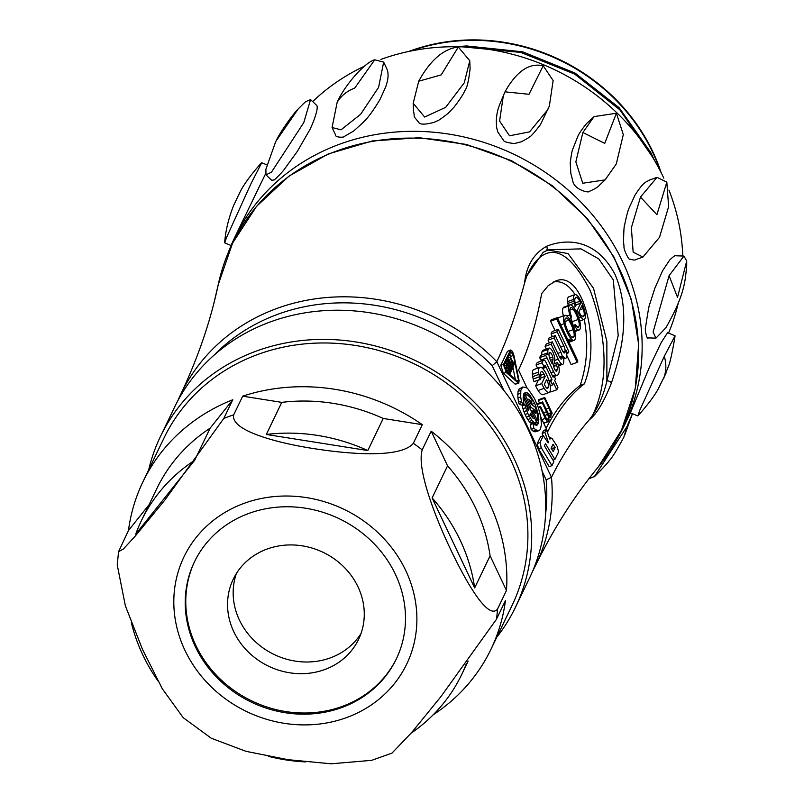 <?xml version="1.0" encoding="UTF-8"?>
<svg xmlns="http://www.w3.org/2000/svg" width="804" height="804" viewBox="0 0 804 804"><rect width="100%" height="100%" fill="white"/><g stroke="black" fill="none" stroke-linecap="round" stroke-linejoin="round"><path stroke-width="1.21" d="M266.325 434.461A177.664 161.313 25.7 0 1 367.8 450.552L383.227 418.462A177.664 161.313 -154.3 0 0 281.762 402.372L266.325 434.461L367.8 450.552M233.783 631.683A69.526 63.124 -154.3 0 0 296.555 673.541A69.526 63.124 -154.3 0 0 358.564 639.431A69.526 63.124 -154.3 0 0 323.278 552.418A69.526 63.124 -154.3 0 0 233.26 579.171A69.526 63.124 -154.3 0 0 233.783 631.683M236.396 573.493A69.526 63.124 -154.3 0 0 239.401 620.015A69.526 63.124 -154.3 0 0 298.656 661.561A69.526 63.124 -154.3 0 0 361.046 633.441M383.227 418.462L422.301 424.663L413.326 443.326C400.824 458.441 348.976 454.19 313.761 448.602C279.631 443.436 230.075 430.974 233.703 414.844L242.687 396.171L281.762 402.372M183.242 717.691L211.301 738.263L246.014 751.338L288.023 759.679L331.137 763.8L371.85 760.323M210.095 428.19A177.664 161.313 -154.3 0 0 156.85 488.551L141.414 520.63A177.664 161.313 25.7 0 0 135.725 534.157L194.668 460.28L210.095 428.19L232.788 399.739L223.813 418.412L164.74 500.219L135.002 536.369L123.394 548.981L118.56 551.685L128.459 530.519L149.102 504.651M117.294 565.212L125.394 605.925L142.549 649.501L162.307 688.777L183.232 717.701M392.04 753.036L411.718 732.484L440.914 696.636L496.48 619.241L505.455 600.568A193.111 175.342 25.7 0 1 490.993 649.24A193.111 175.342 25.7 0 1 433.195 714.796M474.661 587.905L490.088 555.825L506.47 590.468L497.495 609.141C487.847 620.758 464.993 579.925 450.29 548.76C435.858 518.459 416.371 468.983 422.2 449.868L431.185 431.195L447.557 465.848L432.13 497.937L474.661 587.905A177.664 161.313 25.7 0 0 432.13 497.937M194.699 561.343A112.007 101.696 -154.3 0 0 219.02 677.893A112.007 101.696 -154.3 0 0 341.881 706.545A112.007 101.696 -154.3 0 0 396.573 658.426M128.459 530.519A193.111 175.342 25.7 0 1 142.921 481.847L163.966 438.1A193.111 175.342 25.7 0 1 414 363.77A193.111 175.342 25.7 0 1 512.037 605.492L490.993 649.24M142.921 481.847A193.111 175.342 25.7 0 1 232.788 399.739M242.687 396.171A193.111 175.342 25.7 0 1 422.301 424.663M431.185 431.195A193.111 175.342 25.7 0 1 506.47 590.468M341.318 707.711A112.007 101.696 25.7 0 1 218.206 678.807A112.007 101.696 25.7 0 1 194.417 561.926A112.007 101.696 25.7 0 1 339.429 518.821A112.007 101.696 25.7 0 1 396.292 659.019A112.007 101.696 25.7 0 1 341.318 707.711M148.69 469.858A196.98 178.85 25.7 0 1 160.488 436.421L174.518 407.246A196.98 178.85 25.7 0 1 429.547 331.439A196.98 178.85 25.7 0 1 529.545 577.996L515.515 607.161A196.98 178.85 25.7 0 1 496.761 637.25M160.488 436.421A196.98 178.85 25.7 0 1 415.517 360.614A196.98 178.85 25.7 0 1 515.515 607.161M490.088 555.825A177.664 161.313 -154.3 0 0 447.557 465.848M466.511 663.3A177.664 161.313 25.7 0 1 461.637 674.636A177.664 161.313 25.7 0 1 411.176 733.127M157.926 680.887A177.664 161.313 25.7 0 1 131.343 622.668M141.414 520.63A177.664 161.313 25.7 0 1 194.668 460.28M305.55 761.921A177.664 161.313 25.7 0 1 268.486 756.373M511.233 367.971L512.027 366.966L509.445 361.498L508.952 363.147L511.394 368.182M510.942 367.358L512.027 366.966M512.068 369.448L508.681 363.709L508.259 361.398L509.103 359.649L512.902 367.699L512.068 369.448L510.761 370.001M514.269 364.865L511.997 361.348L513.374 366.724L510.158 357.448L514.55 364.272L513.334 365.207M508.801 366.976L507.816 364.885L506.902 366.775L506.299 365.488L507.475 363.036L511.274 371.086L510.098 373.528L509.495 372.242L510.399 370.353L509.414 368.262L508.671 369.8L508.058 368.513L508.801 366.976L506.038 367.971L505.304 369.508L508.058 368.513M552.237 364.031L553.011 359.398A4.563 1.427 70.2 0 0 552.77 356.966A4.784 1.497 70.2 0 0 550.72 352.795A3.799 1.186 70.2 0 0 549.986 352.514A3.799 1.186 70.2 0 0 549.705 352.815L549.142 353.971A5.166 1.618 70.2 0 0 550.398 360.142L552.237 364.031M551.655 362.795L552.408 362.524M550.479 360.303L553.011 359.398M549.614 358.112L552.77 356.966M549.494 353.237L550.72 352.795M544.338 384.332A6.573 2.05 70.2 0 0 545.725 386.824A4.894 1.528 70.2 0 0 547.624 388.382A4.894 1.528 70.2 0 0 547.775 388.302L548.408 387.106A5.708 1.789 70.2 0 0 546.64 379.538L544.338 384.332M546.459 387.799L548.408 387.106M583.131 308.686A8.633 2.703 70.2 0 0 581.885 305.671L578.96 311.751A8.643 2.703 70.2 0 0 581.011 315.329L582.729 316.786A8.764 2.744 70.2 0 0 583.282 316.756A8.764 2.744 70.2 0 0 584.096 315.58A7.347 2.301 70.2 0 0 583.131 308.686L579.865 309.862M582.006 316.334L584.096 315.58M574.036 336.504A7.899 2.472 70.2 0 0 573.172 329.65A14.974 4.683 70.2 0 0 568.699 320.203A7.839 2.452 70.2 0 0 565.895 318.062A7.839 2.452 70.2 0 0 565.443 318.434A8.311 2.593 70.2 0 0 566.338 327.359A15.447 4.834 70.2 0 0 570.247 335.368A7.789 2.432 70.2 0 0 572.981 337.75A11.417 3.568 70.2 0 0 573.061 337.73A11.417 3.568 70.2 0 0 574.036 336.504L571.855 337.288M505.435 362.905L505.565 363.72M506.55 360.564L509.103 359.649M507.615 358.373L510.158 357.448M507.475 358.664L507.957 360.061M512.58 367.006L513.374 366.724M505.686 367.217L506.038 367.971M505.304 369.508L505.907 370.795L508.671 369.8M507.163 370.342L507.636 371.347L510.399 370.353M507.636 371.347L507.203 372.262M507.837 372.845L509.495 372.242M509.012 373.92L510.098 373.528M504.922 363.951L507.475 363.036M504.018 366.302L506.299 365.488M504.219 367.74L506.902 366.775M551.574 447.265L552.378 448.501L551.896 449.516M577.182 362.373L556.68 318.997L557.343 317.61L577.845 360.986L577.182 362.373L571.111 364.564L566.689 355.207M550.469 413.005A5.357 1.678 70.2 0 0 548.961 408.06L544.358 398.322L544.75 397.498L552.177 413.196L551.815 413.949L550.67 411.527A2.261 0.703 70.2 0 0 550.529 412.05A7.336 2.291 -109.8 0 1 550.901 416.562A5.176 1.618 -109.8 0 1 550.408 417.286A5.176 1.618 -109.8 0 1 549.162 416.663L548.459 416.371A6.723 2.1 -109.8 0 1 548.217 421.668A6.723 2.1 -109.8 0 1 547.705 421.668A5.176 1.618 -109.8 0 1 545.353 418.381L540.077 407.236L540.469 406.412L546.861 419.457A2.713 0.854 70.2 0 0 547.655 419.949A2.713 0.854 70.2 0 0 547.825 419.788L548.358 418.683A4.512 1.407 70.2 0 0 547.655 414.412L542.228 402.764L542.62 401.94L549.031 415.045A2.975 0.935 70.2 0 0 549.835 415.507A2.975 0.935 70.2 0 0 550.036 415.306A5.568 1.739 70.2 0 0 550.469 413.005L548.227 413.809M544.68 365.488L544.037 366.825L542.137 362.805A20.11 6.291 -109.8 0 1 543.876 360.122A4.985 1.558 -109.8 0 1 546.248 362.694L553.102 377.207L553.906 375.538L555.504 378.905L554.71 380.553L557.946 387.397L556.8 389.779L553.564 382.935L552.599 384.935L551.011 381.578L551.966 379.568L546.137 367.237A2.342 0.734 70.2 0 0 544.73 365.458A2.342 0.734 70.2 0 0 544.68 365.488M564.056 352.926A6.331 1.98 70.2 0 0 564.498 352.926A6.331 1.98 70.2 0 0 565.202 350.896A5.447 1.708 70.2 0 0 563.805 345.831L557.142 331.73L558.288 329.338L568.719 351.418L567.654 353.619L566.207 350.554L566.307 352.212A9.678 3.025 -109.8 0 1 566.408 357.509A7.819 2.442 -109.8 0 1 565.785 358.232A7.819 2.442 -109.8 0 1 563.282 356.524L563.132 356.946A9.507 2.975 -109.8 0 1 562.76 364.302A9.507 2.975 -109.8 0 1 561.976 364.272L561.242 363.81A9.477 2.965 -109.8 0 1 558.237 359.167L551.152 344.182L552.288 341.821L559.373 356.805A4.955 1.548 70.2 0 0 560.981 359.076A7.146 2.231 70.2 0 0 561.483 359.066A7.146 2.231 70.2 0 0 562.267 357.227L562.137 356.082A5.337 1.668 70.2 0 0 560.911 352.333A644.285 201.432 70.2 0 0 554.147 337.941L555.283 335.58L562.539 350.926A4.522 1.417 70.2 0 0 564.056 352.926M554.318 368.483A3.528 1.105 70.2 0 0 556.458 371.177A3.528 1.105 70.2 0 0 556.76 370.795L557.333 369.478A3.909 1.226 70.2 0 0 556.599 365.388L557.473 362.524A7.799 2.442 -109.8 0 1 558.609 365.76A8.633 2.703 -109.8 0 1 559.252 369.81A16.432 5.136 -109.8 0 1 558.649 373.649A18.653 5.829 -109.8 0 1 557.182 375.307A18.653 5.829 -109.8 0 1 556.911 375.378L556.066 375.146A6.181 1.93 -109.8 0 1 553.604 371.729L547.001 357.83A9.949 3.105 -109.8 0 1 545.735 355.448L546.82 353.187L548.097 354.745A11.929 3.729 -109.8 0 1 548.137 349.398L548.569 348.504A8.1 2.533 -109.8 0 1 549.052 348.082A8.1 2.533 -109.8 0 1 550.961 349.016A6.955 2.171 -109.8 0 1 554.659 357.82A11.97 3.739 -109.8 0 1 554.519 361.398L553.634 365.116A2.603 0.814 70.2 0 0 554.318 368.483M550.026 391.568A12.331 3.859 -109.8 0 1 549.152 392.452A12.331 3.859 -109.8 0 1 544.228 388.302A11.799 3.688 -109.8 0 1 541.705 383.598L545.162 376.413L543.986 374.061A5.487 1.719 70.2 0 0 541.504 371.508A9.96 3.115 70.2 0 0 540.429 374.785L541.052 377.699L540.137 379.599L538.439 372.131A13.567 4.241 -109.8 0 1 539.916 367.358A13.567 4.241 -109.8 0 1 541.554 367.639A13.517 4.221 -109.8 0 1 547.896 377.629A13.105 4.1 -109.8 0 1 550.026 391.568M577.131 310.635L580.699 303.219L579.805 301.329A7.759 2.422 70.2 0 0 575.905 297.249A7.759 2.422 70.2 0 0 575.594 297.45L574.94 298.807A6.673 2.08 70.2 0 0 574.89 301.601A6.03 1.879 70.2 0 0 575.996 305.389L575.433 306.575A10.985 3.437 -109.8 0 1 574.337 303.229L573.634 299.41A11.829 3.698 -109.8 0 1 574.88 294.646A11.829 3.698 -109.8 0 1 577.232 295.57A14.914 4.663 -109.8 0 1 583.744 307.651A12.09 3.779 -109.8 0 1 585.131 318.344A10.733 3.357 -109.8 0 1 584.257 319.379A10.733 3.357 -109.8 0 1 580.749 316.937A14.944 4.673 -109.8 0 1 577.131 310.635L575.865 311.098M569.865 314.987A10.241 3.206 -109.8 0 1 569.162 305.791A11.718 3.658 -109.8 0 1 569.996 304.947A11.718 3.658 -109.8 0 1 572.559 306.093L573.724 307.53A16.341 5.105 -109.8 0 1 578.81 318.022A11.377 3.558 -109.8 0 1 580.166 328.665A11.758 3.678 -109.8 0 1 579.141 329.992A11.758 3.678 -109.8 0 1 577.684 329.73A7.99 2.492 -109.8 0 1 575.724 327.6L574.759 325.982L575.383 324.695L577.644 327.359A7.859 2.462 70.2 0 0 578.217 327.359A7.859 2.462 70.2 0 0 578.96 326.263A7.316 2.291 70.2 0 0 578.227 319.479A16.522 5.166 70.2 0 0 573.061 308.917A7.326 2.291 70.2 0 0 570.86 307.52A7.326 2.291 70.2 0 0 570.147 308.656A6.824 2.131 70.2 0 0 571.554 316.746L570.94 318.002A5.176 1.618 -109.8 0 1 569.865 314.987L566.951 316.032M575.141 339.107L574.78 339.74A11.769 3.678 -109.8 0 1 574.076 340.363A11.769 3.678 -109.8 0 1 572.126 339.77L571.061 338.705A14.985 4.683 -109.8 0 1 564.157 323.69A12.221 3.819 -109.8 0 1 564.91 315.349A12.221 3.819 -109.8 0 1 566.408 315.61L568.549 317.711A15.547 4.864 -109.8 0 1 573.905 328.575A11.618 3.628 -109.8 0 1 575.141 339.107M509.786 353.85L511.233 359.127M512.821 366.925L515.434 379.8M551.092 448.28L553.212 451.526L555.142 447.506L553.021 444.25L551.092 448.28M552.378 448.501L555.142 447.506M557.343 317.61L551.273 319.801L550.599 321.188L555.011 330.524M550.599 321.188L556.68 318.997M546.016 409.125L548.961 408.06M536.941 403.99L542.62 401.94M537.172 404.583L542.228 402.764M543.494 412.804L546.469 411.738M544.75 415.457L547.655 414.412M546.73 419.266L548.358 418.683M538.177 407.236L540.469 406.412M538.379 407.839L540.077 407.236M541.996 419.598L545.353 418.381M543.665 423.125L547.705 421.668M548.579 416.874L549.162 416.663M550.941 414.261L551.815 413.949M544.358 398.322L538.288 400.513L538.68 399.688L544.75 397.498M538.288 400.513L539.494 403.065M541.625 367.689L544.037 366.825M542.599 368.513L546.137 367.237M548.971 380.654L551.966 379.568M549.413 382.151L551.011 381.578M550.197 385.809L552.599 384.935M550.227 390.925L550.72 391.97L556.8 389.779M552.549 376.031L553.906 375.538M542.137 362.805L536.067 364.996A20.11 6.291 70.2 0 1 537.806 362.313L543.876 360.122M536.067 364.996L537.574 368.202M562.981 351.7L565.202 350.896M554.147 337.941L548.077 340.132L549.212 337.77L555.283 335.58M557.785 353.458L560.911 352.333M548.077 340.132A644.285 201.432 -109.8 0 1 549.373 342.866M559.494 357.036L562.137 356.082M560.066 358.021L562.267 357.227M551.152 344.182L545.082 346.363L546.217 344.001L552.288 341.821M545.082 346.363L546.348 349.057M554.69 360.453L558.237 359.167M558.348 364.855L561.242 363.81M558.539 365.508L561.976 364.272M566.599 354.001L567.654 353.619M557.142 331.73L551.062 333.921L552.217 331.529L558.288 329.338M551.062 333.921L552.348 336.635M560.669 346.966L563.805 345.831M555.976 371.076L556.76 370.795M549.052 348.082L542.981 350.263A8.1 2.533 70.2 0 0 542.489 350.685L548.569 348.504M542.489 350.685L542.057 351.589L548.137 349.398M542.057 351.589A11.929 3.729 70.2 0 0 541.785 355.006M545.735 355.448L539.655 357.639L540.74 355.378L546.82 353.187M539.655 357.639A9.949 3.105 70.2 0 0 540.931 360.021L547.001 357.83M540.931 360.021L541.404 361.016M550.971 372.684L553.604 371.729M554.067 375.87L556.066 375.146M554.278 376.322L556.911 375.378M553.946 363.79L557.473 362.524M553.554 365.86L556.348 364.855M553.624 366.453L556.599 365.388M555.212 370.242L557.333 369.478M538.288 380.272L535.635 385.789A11.799 3.688 70.2 0 0 538.147 390.493A12.331 3.859 70.2 0 0 543.072 394.643L549.152 392.452M538.147 390.493L544.228 388.302M539.916 367.358L533.836 369.549A13.567 4.241 70.2 0 0 532.369 374.322L538.439 372.131M532.369 374.322L532.66 376.644L538.73 374.453M532.66 376.644L533.193 379.026L539.273 376.835M533.193 379.026L533.977 381.619L540.057 379.428M533.977 381.619L540.137 379.599M540.509 375.317L543.986 374.061M540.941 377.93L545.162 376.413M535.635 385.789L541.705 383.598M575.835 304.977L580.699 303.219M578.689 317.67L580.749 316.937M574.88 294.646L568.81 296.827A11.829 3.698 70.2 0 0 567.564 301.601L573.634 299.41M567.564 301.601L567.815 303.42L573.885 301.239M567.815 303.42L568.267 305.409L574.337 303.229M573.513 307.259L575.433 306.575M575.192 302.997L579.805 301.329M569.996 304.947L563.926 307.138A11.718 3.658 70.2 0 0 563.091 307.982A10.241 3.206 70.2 0 0 563.403 315.892M563.091 307.982L569.162 305.791M569.202 318.635L570.94 318.002M569.905 310.053L573.061 308.917M570.77 318.072A16.522 5.166 -109.8 0 1 572.146 321.67A7.316 2.291 -109.8 0 1 573.081 325.519M577.041 326.957L578.96 326.263M572.82 325.62L575.383 324.695M573.182 326.545L574.759 325.982M573.815 328.293L575.724 327.6M564.91 315.349L558.84 317.54A12.221 3.819 70.2 0 0 557.855 318.685M560.79 324.906L564.157 323.69M567.865 339.861L571.061 338.705M568.448 341.097L572.126 339.77M530.71 413.125L530.027 414.552L533.213 418.412L530.71 413.125M517.675 381.85L518.469 380.131L513.454 355.448L510.841 351.649L504.128 365.599L505.957 371.116L518.218 382.031M516.56 380.825L518.469 380.131M513.454 355.448L510.691 356.433M549.574 438.23L550.569 437.878L552.157 438.662L557.192 446.381L558.569 451.878L554.921 459.446L545.484 443.667L544.429 445.838L553.876 461.627L551.946 465.647L541.273 447.808L540.037 442.542L543.323 435.708L548.167 442.873L548.418 442.351L544.901 432.421L546.308 429.487L549.936 439.185L550.82 437.617L549.524 438.079M546.067 428.2A830.029 259.501 -109.8 0 1 580.197 385.377C587.211 364.534 588.568 342.534 584.267 319.379L579.724 321.017M575.031 294.596C568.659 284.696 561.453 280.506 553.413 282.013M533.886 428.431L533.173 423.587L535.162 425.045L537.504 424.864L538.831 419.527L538.037 413.487L534.66 403.276L529.896 395.176L526.831 392.543L525.545 392.272L523.726 393.88L523.173 398.06L523.967 404.1L521.665 402.573L520.69 396.935L520.831 390.382L522.731 387.015L526.067 387.417L528.087 389.035L534.559 398.593L538.258 407.447L540.7 416.532L541.464 424.281L540.419 429.346L539.263 430.582L537.745 430.864L533.886 428.431L531.132 429.426L533.173 431.175L535.936 430.18M533.766 413.015L534.559 411.377L535.564 413.507L534.871 410.151L531.032 407.216L525.374 395.246L525.846 394.844L528.027 395.266L530.71 398.03L532.027 400.05L531.725 402.613L528.791 399.186L531.092 404.06L535.414 407.357L537.293 414.351L537.414 420.723L533.766 413.015L532.439 413.487M525.705 407.688L525.022 404.814L526.771 405.98L528.248 410.804L528.931 409.367L524.349 399.668L524.59 396.874L536.63 422.351L534.58 422.743L531.946 420.492L527.856 413.537L525.705 407.688L522.952 408.683L523.927 411.648L526.69 410.653M503.525 364.312L510.57 350.021L507.475 351.348L500.761 365.307L503.415 373.408L506.178 372.413L503.525 364.312L500.761 365.307M507.475 351.348L510.238 350.353C511.555 349.68 512.841 351.559 514.078 355.991L519.093 380.664L518.721 383.418L506.178 372.413M545.805 250.989L547.594 250.235M543.645 252.084L545.484 251.129A3.085 2.713 -113.8 0 0 545.685 251.049L548.861 249.783L581.031 248.878L598.769 258.888L613.291 279.882L618.216 335.549L606.889 381.016A3.085 2.271 19.6 0 1 611.241 383.488C603.844 402.141 596.538 414.231 589.322 419.778C575.202 435.778 562.589 454.963 551.474 477.315L546.157 479.847L542.177 471.425M543.142 252.376L526.921 275.651C537.333 253.26 559.906 231.11 590.317 290.777C612.889 352.936 603.151 393.357 592.769 414.964C597.673 408 603.714 394.834 606.889 381.016L606.859 341.308L593.513 288.314L568.056 253.582L548.137 250.044M551.946 465.647L549.182 466.642L538.509 448.803L537.273 443.537L540.559 436.703L543.323 435.708M552.991 460.149L554.921 459.446M544.901 432.421L542.137 433.416L543.554 430.482L546.308 429.487M542.137 433.416L542.991 435.828M540.77 416.995L547.715 431.698A830.029 259.501 -109.8 0 1 584.337 383.88C601.814 339.931 581.885 268.988 555.474 281.119L548.238 285.641L541.665 293.611A829.979 259.481 -109.8 0 1 518.55 370.001L527.223 388.332M584.337 383.88L580.197 385.377M533.173 423.587L530.419 424.582L531.132 429.426M533.173 431.175L534.982 431.859L537.745 430.864M534.982 431.859L539.263 430.582M521.585 388.252L518.821 389.247L522.731 387.015M518.821 389.247L518.077 391.377L520.831 390.382M518.077 391.377L517.776 394.312L520.54 393.317M517.776 394.312L517.937 397.93L520.69 396.935M517.937 397.93L518.54 402.06L521.304 401.065M518.54 402.06L518.902 403.568L521.665 402.573M518.902 403.568L521.203 405.095L523.967 404.1M523.967 393.518L526.831 392.543M524.067 393.538L525.545 394.523L528.308 393.528M525.545 394.523L523.273 395.769M528.509 395.679L529.896 395.176M530.509 397.789L531.524 397.417M531.967 400.583L533.142 400.161M531.183 402.804L531.906 404.271L534.66 403.276M531.906 404.271L532.137 404.854M534.961 407.015L536.027 406.643M536.369 410.382L537.162 410.09M537.183 413.799L538.037 413.487M537.625 417.035L538.6 416.683M537.524 420L538.831 419.527M535.956 422.864L538.72 421.909M535.956 422.904L535.514 424.713L538.268 423.718M536.328 425.296L537.504 424.864M531.896 412.331L534.559 411.377M536.087 421.195L537.414 420.723M529.333 400.342L529.916 400.131M529.705 401.116L530.509 400.824M530.117 402L531.112 401.638M530.359 402.492L531.414 402.111M530.6 403.015L531.725 402.613M523.263 396L525.374 395.246M529.705 407.698L531.032 407.216M530.891 410.221L532.107 411.145L534.871 410.151M532.107 411.145L532.288 411.849L535.052 410.854M534.71 411.708L535.213 411.537M525.022 404.814L522.258 405.809L522.952 408.683M523.927 411.648L525.092 414.532L527.856 413.537M525.092 414.532L526.399 417.206L529.163 416.211M526.399 417.206L527.786 419.557L530.55 418.562M527.786 419.557L529.193 421.487L531.946 420.492M529.193 421.487L530.55 422.904L533.313 421.909M530.55 422.904L531.816 423.738L534.58 422.743M531.816 423.738L532.409 423.869M533.404 423.798L535.685 422.984M523.203 397.377L524.59 396.874M523.183 397.749L524.499 397.276M523.183 398.231L524.429 397.789M523.223 398.754L524.369 398.342M523.273 399.317L524.349 398.925M523.324 399.92L524.349 399.558M523.334 400.04L524.349 399.668M523.324 404.342L523.766 405.266M527.856 409.759L528.931 409.367M503.415 373.408L515.143 384.141L517.907 383.146M515.143 384.141L518.721 383.418M592.769 414.964L589.322 419.778M543.112 252.386L545.655 251.059A3.085 2.713 -113.8 0 0 546.429 246.376C563.926 239.13 595.191 236.738 615.16 274.687C632.386 315.61 619.834 357.408 611.241 383.488M598.136 467.144A215.784 195.925 -154.3 0 0 511.264 161.292A215.784 195.925 -154.3 0 0 218.246 284.656L232.557 243.14L256.536 206.347L288.988 176.116L328.273 153.946L372.423 140.941L419.256 137.715L466.431 144.439L511.615 160.76L552.589 185.875L587.292 218.527L614.025 257.129L631.421 299.751L638.637 344.273L635.271 388.503L621.502 430.2L598.015 467.295C574.267 496.148 553.534 528.72 535.796 565.001A196.98 178.85 25.7 0 0 551.474 477.315L496.832 361.72C507.535 338.725 516.791 312.434 524.6 282.837L526.921 275.651M524.59 282.837L524.59 282.837C526.389 265.873 533.675 253.722 546.429 246.376M218.246 284.656C210.527 321.218 198.025 357.75 180.759 394.261L177.875 400.653A196.98 178.85 25.7 0 1 180.759 394.261A196.98 178.85 25.7 0 1 496.832 361.72L492.189 365.669A192.347 174.649 -154.3 0 0 213.914 355.308M661.169 172.729A185.392 168.327 -154.3 0 0 408.914 51.416M411.186 50.953A185.392 168.327 25.7 0 1 660.114 170.659M337.167 102.279C344.564 85.294 365.217 61.948 374.714 59.818L354.705 88.118C347.097 90.942 341.248 95.666 337.167 102.279L332.082 127.534L335.439 134.62M374.714 59.818L383.669 62.109L378.583 87.365L360.614 114.299L341.037 129.826L332.082 127.534M418.713 81.224C430.311 60.159 443.517 48.763 458.32 47.024L441.195 74.883L418.713 81.224L413.186 103.304L413.497 111.143M458.32 47.024L469.777 60.752L464.25 82.832L445.677 107.344L424.653 117.032L413.186 103.304M504.992 91.837C516.5 71.295 529.233 62.611 543.192 65.787L528.992 94.289L504.992 91.837L500.289 103.073C496.822 110.992 495.646 119.324 496.761 128.057L497.827 132.037L503.505 140.308C503.686 142.81 518.158 144.077 515.284 143.343L521.183 141.816C530.761 136.941 528.419 137.363 529.725 136.71C530.459 136.981 534.047 132.951 540.469 124.62L549.363 106.038L547.725 109.736L529.565 131.866L509.525 135.796L499.585 121.042L503.354 95.535M543.192 65.787L553.132 80.541L549.363 106.038M582.87 132.519L594.055 116.61L616.407 113.243L604.739 143.383L582.87 132.519L575.855 161.875L582.739 183.252L605.1 179.885L599.332 185.322M616.407 113.243L623.301 134.62L616.286 163.986L605.1 179.885M640.486 197.07L657.049 177.332L666.828 182.176L656.898 214.698L640.486 197.07L631.371 227.713L633.16 252.185L642.939 257.039L635.592 259.682C635.15 260.285 633.19 260.094 629.733 259.109C629.241 260.888 623.271 249.049 624.035 246.707L623.572 242.064C623.703 231.24 624.075 225.472 624.678 224.758C626.396 216.246 627.884 210.648 629.12 207.965L635.049 195.06C643.954 181.161 645.823 182.367 649.702 179.985M666.828 182.176L668.626 206.658L659.511 237.301L642.939 257.039M669.079 275.661L683.923 256.054L686.706 260.978L677.531 297.369L669.079 275.661L653.109 332.102L655.953 338.152L648.044 337.871C647.964 341.167 644.165 330.615 645.642 326.736C648.024 310.927 649.481 303.118 650.034 303.319L654.828 288.284L662.607 270.747L669.662 260.074C673.38 256.436 675.491 254.999 675.993 255.783L683.923 256.054M686.706 260.978L686.696 265.903M686.757 264.828C685.229 280.254 685.259 293.902 665.863 327.811L655.953 338.152M674.958 335.971C675.682 333.278 671.119 360.262 668.647 365.79L663.491 378.815C666.335 371.579 666.596 364.091 664.285 356.333L674.948 336.042M665.963 373.237L658.195 388.995C654.366 396.04 647.612 404.975 637.944 415.809L639.532 410.834L664.285 356.333M593.905 476.963C594.337 477.244 609.814 460.863 608.97 461.034C611.934 458.079 616.889 450.139 623.834 437.205L626.849 426.793L632.416 413.648M588.85 478.832L594.518 476.39L626.849 426.793M267.028 164.9L261.722 162.76L251.17 183.282L226.416 237.793L224.678 242.848L231.08 245.532M303.621 103.545L298.173 108.962L275.722 141.544L265.903 169.242L265.953 174.85L271.742 180.307L273.943 179.935C273.35 181.503 284.073 170.197 284.013 169.755L297.379 151.313L309.279 130.64C310.163 129.806 320.123 107.354 316.354 105.073L310.575 99.606L303.761 122.63L271.43 172.227L265.953 174.85M305.701 101.666L310.575 99.606M312.686 101.595A216.286 196.387 25.7 0 1 364.393 66.24M380.875 59.416A216.286 196.387 25.7 0 1 663.813 178.176M668.948 190.106A216.286 196.387 25.7 0 1 682.747 256.014M678.144 303.51A216.286 196.387 25.7 0 1 668.536 333.077M386.925 69.094C388.774 73.455 388.362 79.355 385.709 86.782L380.161 99.193C368.282 119.062 363.438 121.655 363.358 122.258L353.68 131.022L344.243 136.519C344.846 137.434 334.876 137.916 335.338 134.65M469.777 60.752L470.099 68.601C468.682 81.073 466.923 88.4 464.823 90.581C463.657 93.817 460.039 99.384 453.958 107.264L448.521 112.882C450.903 111.223 438.662 120.962 437.416 120.811L433.999 122.369C425.004 124.761 419.869 124.72 418.603 122.228C411.759 113.676 415.417 119.384 413.497 111.093M599.362 185.292C598.166 187.684 586.809 192.779 588.317 191.432C591.211 193.05 574.026 190.849 572.619 180.337L570.84 173.483L570.287 164.217C569.956 163.584 571.694 151.494 572.599 149.564L577.996 135.926C579.413 132.65 586.769 122.64 588.277 122.057L594.055 116.61M637.793 415.899L630.396 412.844L649.682 366.604L661.29 342.403L667.581 332.685M265.491 173.945L240.798 224.869M228.205 252.727A216.286 196.387 25.7 0 1 234.547 237.863A216.286 196.387 25.7 0 1 514.58 154.619A216.286 196.387 25.7 0 1 624.386 425.346A216.286 196.387 25.7 0 1 616.728 439.577M223.813 418.412A193.111 175.342 25.7 0 1 233.703 414.844M413.326 443.326A193.111 175.342 25.7 0 1 422.2 449.868M497.495 609.141A193.111 175.342 25.7 0 1 496.48 619.241M346.072 717.771A123.595 112.218 25.7 0 1 174.337 591.282A123.595 112.218 25.7 0 1 365.649 522.359A123.595 112.218 25.7 0 1 346.072 717.771M564.921 321.57L568.699 320.203M568.076 331.479L573.172 329.65M508.681 363.709L507.917 363.981M505.716 362.313L508.259 361.398M510.208 368.815L510.972 368.533M510.731 369.93L511.746 369.559M572.146 321.67L578.227 319.479M574.599 330.836L577.684 329.73M537.273 443.537L540.037 442.542M538.509 448.803L541.273 447.808M503.957 390.573L492.189 365.669M545.524 514.781A192.347 174.649 -154.3 0 0 546.157 479.847M651.682 155.815L619.804 109.776L574.729 74.119L520.841 52.431L463.375 46.923M370.905 760.614L392.061 753.077M118.55 551.685L117.223 565.212M468.149 661.099L461.637 674.636M543.745 423.286L548.217 421.668M548.79 417.869L550.408 417.286M558.619 365.79L562.76 364.302M563.584 359.026L565.785 358.232M554.288 376.342L557.182 375.307M574.79 331.56L579.141 329.992M568.971 342.202L574.076 340.363M532.6 571.252L535.796 565.001M654.597 160.649L650.748 152.448L619.12 107.696L575.061 73.074L522.62 51.808L466.611 45.959L455.195 46.743M624.487 435.758L632.467 413.668M218.376 284.013L214.025 302.686M261.732 162.77C260.054 164.137 246.285 179.774 240.386 191.362L233.552 205.643C228.517 218.557 225.552 230.919 224.648 242.707M298.173 108.962C294.525 112.379 282.013 128.982 276.465 140.087M305.882 101.515L302.595 104.49M383.669 62.109L387.005 69.194M657.049 177.332L649.712 179.985M674.938 335.76L667.561 332.675M240.617 225.241L234.547 237.863M630.416 412.804L624.386 425.346"/></g></svg>
